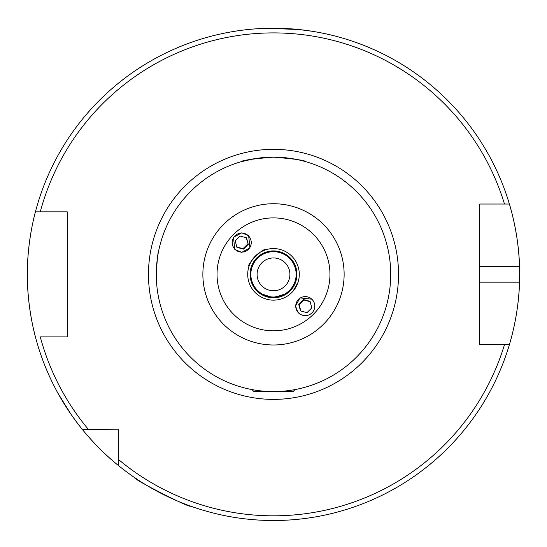 <?xml version="1.0" encoding="UTF-8"?>
<svg xmlns="http://www.w3.org/2000/svg" width="547" height="547" viewBox="0 0 547 547"><rect width="100%" height="100%" fill="white"/><g stroke="black" fill="none" stroke-linecap="round" stroke-linejoin="round"><path stroke-width="0.82" d="M295.031 389.58L293.035 391.577L253.965 391.577L251.969 389.58L250.184 389.232M48.3 373.731L46.659 369.922M57.866 393.067L71.172 414.551L77.681 423.508M138.753 480.355L134.801 477.716C132.087 478.762 191.204 508.888 190.506 506.098M273.5 157.146C252.748 158.828 241.877 160.374 240.899 161.768C241.904 160.367 252.769 158.821 273.5 157.146C294.252 158.828 305.117 160.374 306.101 161.768C305.123 160.374 294.252 158.828 273.5 157.146L266.697 157.345M250.211 159.485L254.355 158.719M258.129 158.158L258.875 158.062M284.098 157.625L287.018 157.926M287.448 157.98L292.666 158.726M293.561 158.876L294.895 159.115M295.578 159.245L296.276 159.382M156.285 274.362A117.215 117.215 0 0 1 273.5 157.146A117.215 117.215 0 0 1 390.715 274.362A117.215 117.215 0 0 1 273.5 391.577A117.215 117.215 0 0 1 156.285 274.362C157.16 259.408 157.939 251.641 158.623 251.059M312.18 299.223L299.995 297.903L295.503 306.122L298.368 313.041M241.719 232.817L233.501 237.316L234.82 249.494L241.733 252.358L249.958 247.859L248.632 235.682L241.719 232.817M292.618 287.927L285.418 294.546L271.483 297.712L258.922 292.72L253.965 287.319L259.524 293.178L273.445 297.8L287.448 293.199L293.035 287.319M261.753 251.401L265.548 249.829C263.886 247.107 246.253 264.748 248.967 266.41L250.547 262.615M296.946 274.362A23.446 23.446 0 0 1 273.5 297.8A23.446 23.446 0 0 1 250.054 274.362A23.446 23.446 0 0 1 273.5 250.916A23.446 23.446 0 0 1 296.946 274.362A23.446 23.446 0 0 0 273.5 250.916A23.446 23.446 0 0 0 250.054 274.362M267.257 28.287L298.853 29.517L312.569 31.329M510.289 341.608A246.15 246.15 0 0 1 509.387 344.685C509.189 345.335 518.727 315.865 519.527 282.177A246.15 246.15 0 0 1 510.563 340.61M509.387 344.685L504.491 344.685A241.459 241.459 0 0 1 118.384 459.412L118.384 465.49A246.15 246.15 0 0 1 27.35 274.362C27.09 240.776 35.603 211.149 35.418 211.846A246.15 246.15 0 0 1 509.387 204.031L479.794 204.031L479.794 344.685L509.387 344.685A246.15 246.15 0 0 1 118.384 465.49C98.234 449.484 82.18 429.313 82.371 429.47L118.384 429.792M257.09 274.362A16.41 16.41 0 0 1 273.5 257.952A16.41 16.41 0 0 1 289.91 274.362A16.41 16.41 0 0 1 273.5 290.772A16.41 16.41 0 0 1 257.09 274.362M293.035 291.189L298.033 282.314L296.453 286.108M295.359 389.519L296.775 389.238M62.864 401.73L60.833 398.312M166.22 495.903L162.65 494.139M35.418 336.877C35.617 337.629 27.076 307.872 27.35 274.362A246.15 246.15 0 0 1 35.418 211.846L67.206 211.846L67.206 336.877L40.273 336.877A241.459 241.459 0 0 0 88.45 429.47L82.371 429.47L88.45 429.47M479.794 344.685L479.794 282.177L519.527 282.177A246.15 246.15 0 0 0 519.527 266.546C518.741 232.988 509.202 203.375 509.387 204.031L504.491 204.031A241.459 241.459 0 0 0 40.273 211.846L35.418 211.846A246.15 246.15 0 0 0 27.35 274.362M237.295 30.885L234.431 31.329M296.802 159.485L290.56 158.391L273.418 157.146M257.822 158.199L256.413 158.398M254.396 158.712L240.899 161.768M118.384 459.412L118.384 429.47M482.96 204.031L479.794 204.031L479.794 266.546L519.527 266.546A246.15 246.15 0 0 0 509.387 204.031A246.15 246.15 0 0 1 519.527 266.546M61.579 211.846L67.206 211.846M67.206 336.877L61.579 336.877M67.206 333.827L67.206 214.889M250.923 245.042A9.531 9.525 135 0 0 244.188 233.378A9.531 9.525 135 0 0 232.523 240.119A9.531 9.525 135 0 0 239.251 251.784A9.531 9.525 135 0 0 250.923 245.042M246.506 237.795L239.976 236.051L235.189 240.83L236.94 247.367L243.47 249.117L248.256 244.331L246.506 237.795M246.164 237.706L248.256 244.331M243.47 249.117L243.039 248.68L247.818 243.894M243.039 248.68L236.844 247.025M302.806 296.925A9.531 9.525 -45 0 0 296.064 308.597A9.531 9.525 -45 0 0 307.729 315.325A9.531 9.525 -45 0 0 314.47 303.653A9.531 9.525 -45 0 0 302.806 296.925M298.73 304.378L300.481 310.908L307.011 312.658L311.797 307.872L310.053 301.342L303.517 299.592L298.73 304.378L299.168 304.809L303.954 300.023L303.517 299.592M310.142 301.684L303.954 300.023M299.168 304.809L300.823 311.004M148.469 274.362A125.031 125.031 0 0 1 273.5 149.331A125.031 125.031 0 0 1 398.531 274.362A125.031 125.031 0 0 1 273.5 399.385A125.031 125.031 0 0 1 148.469 274.362M250.841 274.362A22.659 22.659 0 0 1 273.5 251.695A22.659 22.659 0 0 1 296.159 274.362A22.659 22.659 0 0 1 273.5 297.021A22.659 22.659 0 0 1 250.841 274.362M344.131 274.362A70.631 70.631 0 0 1 273.5 344.986A70.631 70.631 0 0 1 202.869 274.362A70.631 70.631 0 0 1 273.5 203.73A70.631 70.631 0 0 1 344.131 274.362M329.964 274.362A56.464 56.464 0 0 1 273.5 330.826A56.464 56.464 0 0 1 217.036 274.362A56.464 56.464 0 0 1 273.5 217.897A56.464 56.464 0 0 1 329.964 274.362M299.284 274.362A25.784 25.784 0 0 1 273.5 300.146A25.784 25.784 0 0 1 247.716 274.362A25.784 25.784 0 0 1 273.5 248.57A25.784 25.784 0 0 1 299.284 274.362"/></g></svg>
